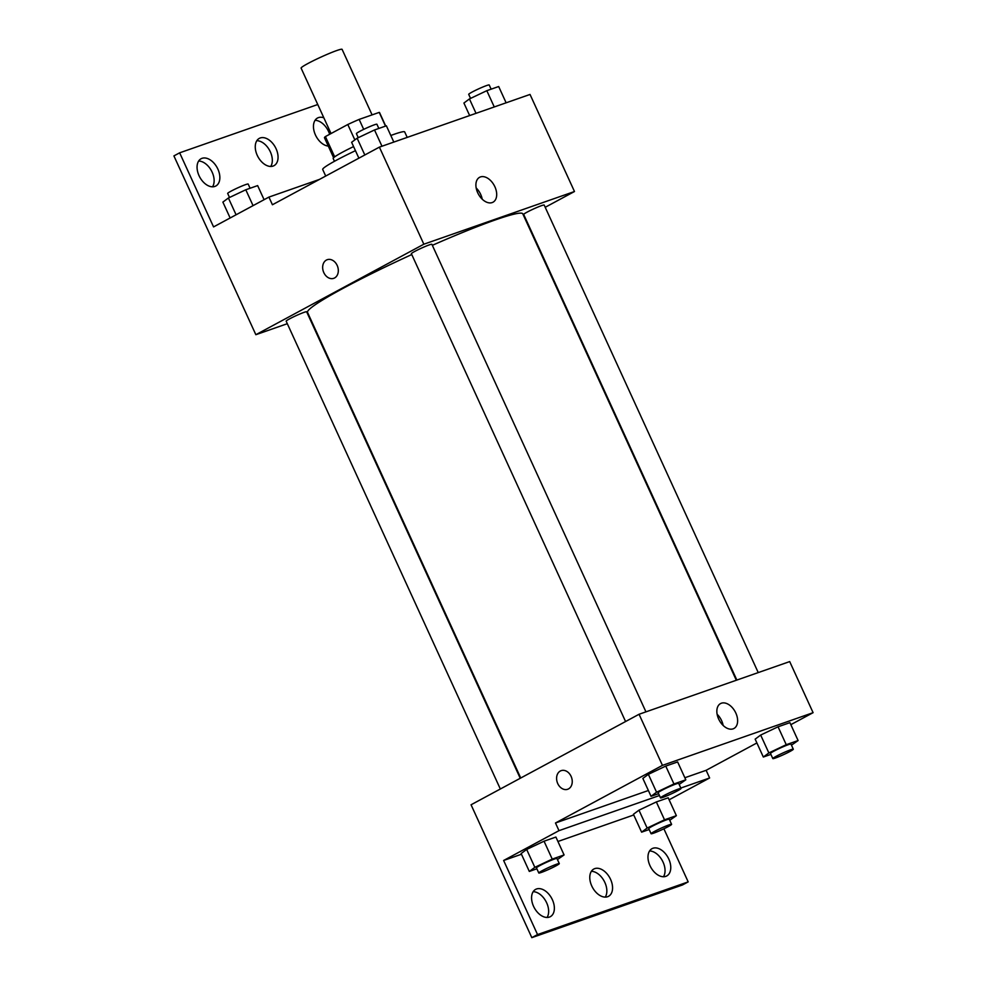 <?xml version="1.0" encoding="UTF-8"?>
<svg xmlns="http://www.w3.org/2000/svg" width="987" height="987" viewBox="0 0 987 987"><rect width="100%" height="100%" fill="white"/><g stroke="black" fill="none" stroke-linecap="round" stroke-linejoin="round"><path stroke-width="1.48" d="M372.099 114.887L342.094 49.35A22.541 1.752 155.4 0 0 329.621 53.31A22.541 1.752 155.4 0 0 307.895 63.526A22.541 1.752 155.4 0 0 301.097 68.115L331.04 133.541M363.697 129.371L359.145 119.415L379.23 112.395A30.276 2.356 155.4 0 1 379.539 112.555L385.707 126.04M334.679 156.859L325.402 136.576A30.276 2.356 155.4 0 0 324.476 137.761L333.618 157.735M325.402 136.576L347.794 124.51A30.276 2.356 155.4 0 1 359.145 119.415M354.851 139.907L347.794 124.51M334.457 161.3L333.174 158.5A31.004 2.406 -24.6 0 1 353.58 146.582M389.507 132.628A31.004 2.406 -24.6 0 1 389.544 132.69L390.827 135.49M385.51 126.114L379.23 112.395M355.456 150.678A45.094 3.504 155.4 0 0 336.308 160.289A45.094 3.504 155.4 0 0 322.7 169.48L325.71 176.044M407.199 137.403L404.695 131.937A45.094 3.504 155.4 0 0 390.815 135.49M287.316 323.699L255.855 334.704L173.909 155.909L179.646 152.825L213.562 226.911L268.92 197.092L272.424 204.753L379.39 147.125L530.031 94.444L574.483 191.515L545.206 207.295M327.228 259.704A9.87 7.551 -109.3 0 0 323.81 272.622A9.87 7.551 70.7 0 1 327.228 259.704A9.87 7.551 70.7 0 1 337.616 266.527A9.87 7.551 70.7 0 1 333.742 278.334A9.87 7.551 70.7 0 1 323.81 272.622A9.87 7.551 -109.3 0 0 333.742 278.322M255.855 334.704L423.842 244.208L379.39 147.125M645.942 711.861L431.887 244.32A11.276 0.876 155.4 0 0 425.644 246.306A11.276 0.876 155.4 0 0 414.787 251.414A11.276 0.876 155.4 0 0 411.382 253.708L625.573 721.534M520.235 778.287L306.649 311.793A11.276 0.876 155.4 0 0 300.418 313.767A11.276 0.876 155.4 0 0 289.549 318.875A11.276 0.876 155.4 0 0 286.156 321.17L500.335 788.995M423.842 244.208L574.483 191.515M758.238 672.591L544.182 205.049A11.276 0.876 155.4 0 0 537.94 207.036A11.276 0.876 155.4 0 0 527.083 212.143A11.276 0.876 155.4 0 0 523.678 214.438L736.857 680.068M736.327 680.253L522.789 213.834A118.366 9.204 155.4 0 0 432.343 245.319M411.764 254.547A118.366 9.204 155.4 0 0 343.266 288.253A118.366 9.204 155.4 0 0 307.537 312.385L520.729 778.015M494.882 186.753A14.139 9.031 -118.3 0 1 492.994 202.212A14.139 9.031 -118.3 0 1 478.35 194.044A14.139 9.031 -118.3 0 1 479.583 177.315A14.139 9.031 -118.3 0 1 494.882 186.753M482.211 199.177A14.139 9.031 61.7 0 0 480.681 194.414A14.139 9.031 61.7 0 0 476.178 187.986M268.92 197.092L319.48 179.4M179.646 152.825L317.752 104.523M198.646 161.041A15.496 9.907 -118.3 0 1 212.143 172.17A15.496 9.907 -118.3 0 1 212.538 186.814M315.05 120.328A15.496 9.907 -118.3 0 1 328.548 131.468A15.496 9.907 -118.3 0 1 329.633 134.294M256.854 140.685A15.496 9.907 -118.3 0 1 270.339 151.825A15.496 9.907 -118.3 0 1 270.734 166.458M217.868 169.085A15.496 9.907 -118.3 0 1 215.808 186.025A15.496 9.907 -118.3 0 1 199.744 177.08A15.496 9.907 -118.3 0 1 201.101 158.734A15.496 9.907 -118.3 0 1 217.868 169.085M328.276 146.076A15.496 9.907 -118.3 0 1 314.865 133.59A15.496 9.907 -118.3 0 1 317.506 118.021A15.496 9.907 -118.3 0 1 323.835 117.798M276.076 148.729A15.496 9.907 -118.3 0 1 274.004 165.668A15.496 9.907 -118.3 0 1 257.94 156.723A15.496 9.907 -118.3 0 1 259.31 138.377A15.496 9.907 -118.3 0 1 276.076 148.729M648.385 790.501L555.484 822.985L558.987 830.659L503.629 860.479L537.545 934.566L531.82 937.65L471.058 804.775L639.058 714.267L789.699 661.586L813.091 712.676L790.834 724.668M561.159 770.65A9.87 7.551 -109.3 0 0 557.741 783.555A9.87 7.551 70.7 0 1 561.159 770.65A9.87 7.551 70.7 0 1 571.547 777.472A9.87 7.551 70.7 0 1 567.673 789.267A9.87 7.551 70.7 0 1 557.729 783.555A9.87 7.551 -109.3 0 0 567.673 789.267M555.484 822.985L662.45 765.369L639.058 714.267M760.669 735.056L755.154 739.152L760.669 735.056L778.052 726.802L760.669 735.056L768.861 752.933L786.244 744.692L798.101 740.546L791.463 745.173M789.921 722.657L778.052 726.802L789.921 722.657L798.101 740.546M648.373 774.326L642.858 778.422L648.373 774.326L665.756 766.085L648.373 774.326L656.565 792.216L673.948 783.962L685.805 779.816L679.167 784.443M677.625 761.939L665.756 766.085L677.625 761.939L685.805 779.816M756.893 742.952L706.124 770.304L684.855 777.744M662.45 765.369L813.091 712.676M735.821 713.033A14.139 9.031 -118.3 0 1 733.946 728.48A14.139 9.031 -118.3 0 1 719.289 720.313A14.139 9.031 -118.3 0 1 720.535 703.583A14.139 9.031 -118.3 0 1 735.821 713.033M706.124 770.304L709.628 777.966L669.112 799.791M663.893 828.796L688.186 881.884L682.461 884.969L531.82 937.65M723.15 725.445A14.139 9.031 61.7 0 0 721.62 720.683A14.139 9.031 61.7 0 0 717.13 714.267M688.186 881.884L537.545 934.566M591.361 871.324A15.496 9.907 -118.3 0 1 604.858 882.464A15.496 9.907 -118.3 0 1 605.253 897.109M649.569 850.967A15.496 9.907 -118.3 0 1 662.363 860.713A15.496 9.907 -118.3 0 1 663.461 876.752M533.165 891.68A15.496 9.907 -118.3 0 1 545.959 901.415A15.496 9.907 -118.3 0 1 547.057 917.466M709.628 777.966L680.82 788.045M659.439 795.522L558.987 830.659M526.663 849.449L521.136 853.545L526.663 849.449L544.047 841.208L526.663 849.449L534.843 867.339L552.226 859.097L564.083 854.939L557.445 859.566M555.903 837.062L544.047 841.208L555.903 837.062L564.083 854.939M638.959 810.179L633.432 814.275L638.959 810.179L656.343 801.937L638.959 810.179L647.139 828.068L664.522 819.815L676.379 815.669L669.741 820.296M668.199 797.792L656.343 801.937L668.199 797.792L676.379 815.669M633.753 814.966L557.926 841.492M521.457 854.248L503.629 860.479M610.583 879.38A15.496 9.907 -118.3 0 1 608.523 896.319A15.496 9.907 -118.3 0 1 592.459 887.375A15.496 9.907 -118.3 0 1 593.816 869.029A15.496 9.907 -118.3 0 1 610.583 879.38M649.964 865.611A15.496 9.907 -118.3 0 1 652.025 848.672A15.496 9.907 -118.3 0 1 668.088 857.629A15.496 9.907 -118.3 0 1 666.731 875.962A15.496 9.907 -118.3 0 1 649.964 865.611M533.56 906.325A15.496 9.907 -118.3 0 1 535.62 889.386A15.496 9.907 -118.3 0 1 551.684 898.33A15.496 9.907 -118.3 0 1 550.327 916.676A15.496 9.907 -118.3 0 1 533.56 906.325M658.588 793.671L651.038 796.312L656.565 792.216M681.018 788.477L678.674 783.37A11.276 0.876 155.4 0 0 672.443 785.356A11.276 0.876 155.4 0 0 661.574 790.451A11.276 0.876 155.4 0 0 658.181 792.758L660.513 797.866A11.276 0.876 155.4 0 0 671.135 793.967A11.276 0.876 155.4 0 0 681.018 788.477A11.276 0.876 155.4 0 0 674.775 790.464A11.276 0.876 155.4 0 0 663.918 795.571A11.276 0.876 155.4 0 0 660.513 797.866M651.038 796.312L642.858 778.422M673.948 783.962L665.756 766.085M770.884 754.389L763.333 757.029L768.861 752.933M793.314 749.207L790.969 744.099A11.276 0.876 155.4 0 0 784.739 746.073A11.276 0.876 155.4 0 0 773.87 751.181A11.276 0.876 155.4 0 0 770.477 753.476L772.809 758.584A11.276 0.876 155.4 0 0 783.431 754.697A11.276 0.876 155.4 0 0 793.314 749.207A11.276 0.876 155.4 0 0 787.071 751.181A11.276 0.876 155.4 0 0 776.214 756.289A11.276 0.876 155.4 0 0 772.809 758.584M763.333 757.029L755.154 739.152M786.244 744.692L778.052 726.802M536.866 868.794L529.316 871.435L534.843 867.339M559.296 863.6L556.952 858.493A11.276 0.876 155.4 0 0 550.721 860.479A11.276 0.876 155.4 0 0 539.852 865.587A11.276 0.876 155.4 0 0 536.459 867.881L538.791 872.989A11.276 0.876 155.4 0 0 549.414 869.091A11.276 0.876 155.4 0 0 559.296 863.6A11.276 0.876 155.4 0 0 553.053 865.587A11.276 0.876 155.4 0 0 542.196 870.694A11.276 0.876 155.4 0 0 538.791 872.989M529.316 871.435L521.136 853.545M552.226 859.097L544.047 841.208M649.162 829.524L641.612 832.164L647.139 828.068M671.592 824.33L669.248 819.222A11.276 0.876 155.4 0 0 663.017 821.209A11.276 0.876 155.4 0 0 652.148 826.304A11.276 0.876 155.4 0 0 648.755 828.611L651.087 833.719A11.276 0.876 155.4 0 0 661.709 829.82A11.276 0.876 155.4 0 0 671.592 824.33A11.276 0.876 155.4 0 0 665.349 826.316A11.276 0.876 155.4 0 0 654.492 831.424A11.276 0.876 155.4 0 0 651.087 833.719M641.612 832.164L633.432 814.275M664.522 819.815L656.343 801.937M358.886 158.179L351.619 142.301L357.134 138.205L374.517 129.963L386.386 125.805L393.825 142.079M364.82 154.984L357.134 138.205M381.969 146.224L374.517 129.963M378.835 128.458L376.911 124.251A11.276 0.876 155.4 0 0 370.668 126.237A11.276 0.876 155.4 0 0 359.811 131.345A11.276 0.876 155.4 0 0 356.406 133.64L358.256 137.674M469.652 115.565L463.915 103.03L469.43 98.934L486.813 90.681L498.682 86.535L506.121 102.808M476.03 113.332L469.43 98.934M494.265 106.954L486.813 90.681M491.131 89.175L489.207 84.981A11.276 0.876 155.4 0 0 482.964 86.967A11.276 0.876 155.4 0 0 472.107 92.062A11.276 0.876 155.4 0 0 468.702 94.37L470.552 98.404M230.144 217.979L222.877 202.101L228.404 198.005L245.788 189.763L257.644 185.605L264.084 199.695M236.078 214.784L228.404 198.005M253.054 205.629L245.788 189.763M250.093 188.258L248.169 184.051A11.276 0.876 155.4 0 0 241.938 186.037A11.276 0.876 155.4 0 0 231.069 191.145A11.276 0.876 155.4 0 0 227.676 193.44L229.515 197.474"/></g></svg>
